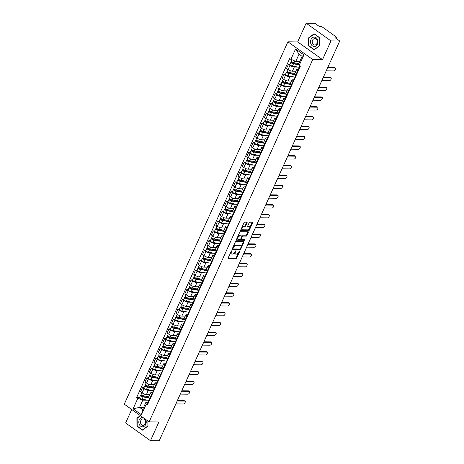 <?xml version="1.0" encoding="UTF-8"?>
<svg xmlns="http://www.w3.org/2000/svg" width="464" height="464" viewBox="0 0 464 464"><rect width="100%" height="100%" fill="white"/><g stroke="black" fill="none" stroke-linecap="round" stroke-linejoin="round"><path stroke-width="0.7" d="M231.646 250.815L228.195 257.793A0.708 0.377 125.5 0 0 228.213 258.373A0.708 0.377 125.5 0 0 228.346 258.413L236.106 258.494A0.708 0.377 125.5 0 0 236.814 257.885L239.772 251.331L239.668 250.902L239.169 251.326L238.786 252.178A2.268 1.206 125.5 0 1 236.518 254.133L235.869 254.127A2.268 1.206 125.5 0 1 235.445 253.999A2.268 1.206 125.5 0 1 235.381 252.138L235.654 250.856L234.778 252.132A2.268 1.206 125.5 0 1 232.505 254.092L231.861 254.086A2.268 1.206 125.5 0 1 231.437 253.959A2.268 1.206 125.5 0 1 231.374 252.097L231.646 250.815M247.057 222.784A0.708 0.377 125.5 0 0 247.034 222.198A0.708 0.377 125.5 0 0 246.9 222.163L244.725 222.14A0.708 0.377 125.5 0 0 244.018 222.749L240.735 230.022A0.708 0.377 125.5 0 0 240.752 230.602A0.708 0.377 125.5 0 0 240.886 230.643L248.646 230.724A0.708 0.377 125.5 0 0 249.354 230.115L252.636 222.842A0.708 0.377 125.5 0 0 252.619 222.262A0.708 0.377 125.5 0 0 252.486 222.221L249.858 222.192A0.708 0.377 125.5 0 0 249.145 222.801L247.741 225.916A0.708 0.377 125.5 0 0 247.759 226.496A0.708 0.377 125.5 0 0 247.892 226.536L249.197 226.548A1.891 1.009 125.5 0 1 249.551 226.658A1.891 1.009 125.5 0 1 249.458 228.503A1.891 1.009 125.5 0 1 247.706 229.848L242.602 229.796A1.891 1.009 125.5 0 1 242.243 229.686A1.891 1.009 125.5 0 1 242.341 227.841A1.891 1.009 125.5 0 1 244.087 226.496L244.94 226.507A0.708 0.377 125.5 0 0 245.647 225.893L247.057 222.784L246.558 222.424A0.708 0.377 125.5 0 0 246.639 222.157M312.73 59.537L322.526 59.636L330.977 40.919L339.718 41.012L159.204 440.8L150.464 440.707L158.914 421.996L149.124 421.892L312.73 59.537L287.895 41.812L124.282 404.173L149.124 421.892M236.072 241.309A0.708 0.377 125.5 0 0 235.358 241.918L232.075 249.197A0.708 0.377 125.5 0 0 232.099 249.777A0.708 0.377 125.5 0 0 232.226 249.818L239.987 249.899A0.708 0.377 125.5 0 0 240.7 249.284L243.983 242.011A0.708 0.377 125.5 0 0 243.96 241.431A0.708 0.377 125.5 0 0 243.832 241.39L236.072 241.309M236.402 239.61L239.691 232.336A0.708 0.377 125.5 0 1 240.398 231.722L248.159 231.803A0.708 0.377 125.5 0 1 248.292 231.843A0.708 0.377 125.5 0 1 248.31 232.423L246.906 235.538A0.708 0.377 125.5 0 1 246.193 236.153L243.049 236.118A0.708 0.377 125.5 0 0 242.341 236.727L241.408 238.792A0.708 0.377 125.5 0 0 241.425 239.378A0.708 0.377 125.5 0 0 241.558 239.412L244.835 239.447L244.447 240.311L236.559 240.23A0.708 0.377 125.5 0 1 236.425 240.19A0.708 0.377 125.5 0 1 236.402 239.61M330.977 40.919L306.141 23.2L314.876 23.293L319.273 26.431L320.636 26.442A1.444 0.423 24.3 0 1 322.509 27.161L336.568 37.19A1.444 0.423 24.3 0 1 337.003 37.775L336.557 38.761M131.73 409.48L125.628 422.988L150.464 440.707M306.141 23.2L297.691 41.917L287.895 41.812M339.718 41.012L335.321 37.874L336.678 37.891A1.444 0.423 24.3 0 0 337.003 37.775M152.122 394.516L151.641 394.174A3.318 0.98 -155.7 0 1 150.638 392.828L148.77 396.969A3.318 0.98 24.3 0 0 149.773 398.315L150.255 398.657M152.244 390.404L148.3 390.363A3.318 0.98 -155.7 0 1 143.991 388.71L142.123 392.857A3.318 0.98 24.3 0 0 146.427 394.51L149.866 394.545M142.123 392.857L140.609 391.778L142.477 387.631L144.008 387.649M150.638 392.828A3.318 0.98 -155.7 0 1 151.38 392.561L152.494 392.573M143.991 388.71L142.477 387.631M156.548 384.72L156.066 384.372A3.318 0.98 -155.7 0 1 155.063 383.032L153.19 387.173A3.318 0.98 24.3 0 0 154.193 388.519L154.674 388.861M148.434 377.853L146.902 377.835L145.029 381.982L146.543 383.061A3.318 0.98 24.3 0 0 150.852 384.714L154.286 384.749M155.063 383.032A3.318 0.98 -155.7 0 1 155.8 382.765L156.913 382.777M156.664 380.608L152.72 380.567A3.318 0.98 -155.7 0 1 148.416 378.914L146.902 377.835M160.973 374.918L160.492 374.576A3.318 0.98 -155.7 0 1 159.488 373.236L157.615 377.377A3.318 0.98 24.3 0 0 158.618 378.723L159.1 379.065M152.859 368.056L151.328 368.039L149.454 372.18L150.968 373.265A3.318 0.98 24.3 0 0 155.272 374.918L158.711 374.953M159.488 373.236A3.318 0.98 -155.7 0 1 160.225 372.969L161.339 372.981M161.089 370.811L157.145 370.771A3.318 0.98 -155.7 0 1 152.842 369.118L151.328 368.039M165.393 365.122L164.911 364.779A3.318 0.98 -155.7 0 1 163.908 363.434L162.04 367.581A3.318 0.98 24.3 0 0 163.044 368.926L163.525 369.269M157.279 358.254L155.747 358.243L153.88 362.384L155.394 363.469A3.318 0.98 24.3 0 0 159.697 365.116L163.137 365.156M163.908 363.434A3.318 0.98 -155.7 0 1 164.65 363.173L165.764 363.184M165.515 361.015L161.571 360.975A3.318 0.98 -155.7 0 1 157.261 359.322L155.747 358.243M169.818 355.325L169.337 354.983A3.318 0.98 -155.7 0 1 168.333 353.638L166.46 357.785A3.318 0.98 24.3 0 0 167.463 359.13L167.945 359.472M161.704 348.458L160.173 348.447L158.299 352.588L159.813 353.672A3.318 0.98 24.3 0 0 164.123 355.32L167.556 355.36M168.333 353.638A3.318 0.98 -155.7 0 1 169.07 353.377L170.184 353.388M169.934 351.219L165.99 351.178A3.318 0.98 -155.7 0 1 161.687 349.525L160.173 348.447M174.244 345.529L173.762 345.187A3.318 0.98 -155.7 0 1 172.759 343.841L170.885 347.988A3.318 0.98 24.3 0 0 171.889 349.334L172.37 349.676M166.129 338.662L164.598 338.65L162.725 342.792L164.239 343.876A3.318 0.98 24.3 0 0 168.542 345.523L171.982 345.558M172.759 343.841A3.318 0.98 -155.7 0 1 173.495 343.58L174.609 343.592M174.36 341.423L170.416 341.382A3.318 0.98 -155.7 0 1 166.112 339.729L164.598 338.65M178.663 335.733L178.182 335.391A3.318 0.98 -155.7 0 1 177.178 334.045L175.311 338.192A3.318 0.98 24.3 0 0 176.314 339.532L176.796 339.88M170.549 328.866L169.018 328.848L167.15 332.995L168.664 334.074A3.318 0.98 24.3 0 0 172.968 335.727L176.407 335.762M177.178 334.045A3.318 0.98 -155.7 0 1 177.921 333.778L179.034 333.79M178.785 331.627L174.841 331.586A3.318 0.98 -155.7 0 1 170.532 329.933L169.018 328.848M183.089 325.937L182.607 325.595A3.318 0.98 -155.7 0 1 181.604 324.249L179.73 328.396A3.318 0.98 24.3 0 0 180.734 329.736L181.215 330.078M174.974 319.07L173.443 319.052L171.57 323.199L173.084 324.278A3.318 0.98 24.3 0 0 177.393 325.931L180.827 325.966M181.604 324.249A3.318 0.98 -155.7 0 1 182.34 323.982L183.454 323.994M183.205 321.83L179.261 321.784A3.318 0.98 -155.7 0 1 174.957 320.137L173.443 319.052M187.514 316.141L187.033 315.798A3.318 0.98 -155.7 0 1 186.029 314.453L184.156 318.6A3.318 0.98 24.3 0 0 185.159 319.94L185.641 320.282M179.4 309.273L177.869 309.256L175.995 313.403L177.509 314.482A3.318 0.98 24.3 0 0 181.813 316.135L185.252 316.17M186.029 314.453A3.318 0.98 -155.7 0 1 186.766 314.186L187.879 314.198M187.63 312.028L183.686 311.988A3.318 0.98 -155.7 0 1 179.382 310.341L177.869 309.256M191.934 306.344L191.452 306.002A3.318 0.98 -155.7 0 1 190.449 304.657L188.581 308.798A3.318 0.98 24.3 0 0 189.585 310.143L190.066 310.486M183.819 299.477L182.288 299.46L180.421 303.607L181.934 304.686A3.318 0.98 24.3 0 0 186.238 306.339L189.677 306.373M190.449 304.657A3.318 0.98 -155.7 0 1 191.191 304.39L192.305 304.401M192.055 302.232L188.111 302.192A3.318 0.98 -155.7 0 1 183.802 300.539L182.288 299.46M196.359 296.548L195.878 296.2A3.318 0.98 -155.7 0 1 194.874 294.86L193.001 299.002A3.318 0.98 24.3 0 0 194.004 300.347L194.486 300.689M188.245 289.681L186.714 289.664L184.84 293.811L186.354 294.889A3.318 0.98 24.3 0 0 190.663 296.542L194.097 296.577M194.874 294.86A3.318 0.98 -155.7 0 1 195.611 294.594L196.724 294.605M196.475 292.436L192.531 292.395A3.318 0.98 -155.7 0 1 188.227 290.742L186.714 289.664M200.784 286.746L200.303 286.404A3.318 0.98 -155.7 0 1 199.3 285.064L197.426 289.205A3.318 0.98 24.3 0 0 198.43 290.551L198.911 290.893M192.67 279.885L191.139 279.867L189.266 284.009L190.779 285.093A3.318 0.98 24.3 0 0 195.083 286.746L198.522 286.781M199.3 285.064A3.318 0.98 -155.7 0 1 200.036 284.797L201.15 284.809M200.9 282.64L196.956 282.599A3.318 0.98 -155.7 0 1 192.653 280.946L191.139 279.867M205.204 276.95L204.723 276.608A3.318 0.98 -155.7 0 1 203.719 275.262L201.852 279.409A3.318 0.98 24.3 0 0 202.855 280.755L203.336 281.097M197.09 270.083L195.559 270.071L193.691 274.212L195.205 275.297A3.318 0.98 24.3 0 0 199.508 276.944L202.948 276.985M203.719 275.262A3.318 0.98 -155.7 0 1 204.462 275.001L205.575 275.013M205.326 272.844L201.382 272.803A3.318 0.98 -155.7 0 1 197.072 271.15L195.559 270.071M209.629 267.154L209.148 266.812A3.318 0.98 -155.7 0 1 208.145 265.466L206.271 269.613A3.318 0.98 24.3 0 0 207.275 270.959L207.756 271.301M201.515 260.287L199.984 260.275L198.111 264.416L199.624 265.501A3.318 0.98 24.3 0 0 203.934 267.148L207.367 267.189M208.145 265.466A3.318 0.98 -155.7 0 1 208.881 265.205L209.995 265.217M209.745 263.047L205.801 263.007A3.318 0.98 -155.7 0 1 201.498 261.354L199.984 260.275M214.055 257.358L213.573 257.015A3.318 0.98 -155.7 0 1 212.57 255.67L210.697 259.817A3.318 0.98 24.3 0 0 211.7 261.162L212.181 261.505M205.941 250.49L204.409 250.473L202.536 254.62L204.05 255.705A3.318 0.98 24.3 0 0 208.353 257.352L211.793 257.387M212.57 255.67A3.318 0.98 -155.7 0 1 213.307 255.409L214.42 255.42M214.171 253.251L210.227 253.211A3.318 0.98 -155.7 0 1 205.923 251.558L204.409 250.473M218.474 247.561L217.993 247.219A3.318 0.98 -155.7 0 1 216.99 245.874L215.122 250.021A3.318 0.98 24.3 0 0 216.125 251.36L216.607 251.708M210.36 240.694L208.829 240.677L206.961 244.824L208.475 245.903A3.318 0.98 24.3 0 0 212.779 247.556L216.218 247.59M216.99 245.874A3.318 0.98 -155.7 0 1 217.732 245.607L218.846 245.618M218.596 243.455L214.652 243.414A3.318 0.98 -155.7 0 1 210.343 241.761L208.829 240.677M222.9 237.765L222.418 237.423A3.318 0.98 -155.7 0 1 221.415 236.077L219.542 240.224A3.318 0.98 24.3 0 0 220.545 241.564L221.026 241.906M214.786 230.898L213.254 230.881L211.381 235.028L212.895 236.106A3.318 0.98 24.3 0 0 217.204 237.759L220.638 237.794M221.415 236.077A3.318 0.98 -155.7 0 1 222.152 235.811L223.265 235.822M223.016 233.653L219.072 233.612A3.318 0.98 -155.7 0 1 214.768 231.965L213.254 230.881M227.319 227.969L226.844 227.627A3.318 0.98 -155.7 0 1 225.84 226.281L223.967 230.428A3.318 0.98 24.3 0 0 224.97 231.768L225.452 232.11M219.211 221.102L217.68 221.084L215.806 225.231L217.32 226.31A3.318 0.98 24.3 0 0 221.624 227.963L225.063 227.998M225.84 226.281A3.318 0.98 -155.7 0 1 226.577 226.014L227.691 226.026M227.441 223.857L223.497 223.816A3.318 0.98 -155.7 0 1 219.194 222.169L217.68 221.084M231.745 218.173L231.263 217.831A3.318 0.98 -155.7 0 1 230.26 216.485L228.392 220.626A3.318 0.98 24.3 0 0 229.396 221.972L229.871 222.314M223.631 211.306L222.099 211.288L220.232 215.435L221.746 216.514A3.318 0.98 24.3 0 0 226.049 218.167L229.489 218.202M230.26 216.485A3.318 0.98 -155.7 0 1 231.002 216.218L232.116 216.23M231.867 214.061L227.923 214.02A3.318 0.98 -155.7 0 1 223.613 212.367L222.099 211.288M236.17 208.377L235.689 208.029A3.318 0.98 -155.7 0 1 234.685 206.689L232.812 210.83A3.318 0.98 24.3 0 0 233.815 212.176L234.297 212.518M228.056 201.509L226.525 201.492L224.651 205.639L226.165 206.718A3.318 0.98 24.3 0 0 230.475 208.371L233.908 208.406M234.685 206.689A3.318 0.98 -155.7 0 1 235.422 206.422L236.536 206.434M236.286 204.264L232.342 204.224A3.318 0.98 -155.7 0 1 228.039 202.571L226.525 201.492M240.59 198.575L240.114 198.232A3.318 0.98 -155.7 0 1 239.111 196.893L237.237 201.034A3.318 0.98 24.3 0 0 238.241 202.379L238.722 202.722M232.481 191.713L230.95 191.696L229.077 195.837L230.591 196.922A3.318 0.98 24.3 0 0 234.894 198.575L238.334 198.609M239.111 196.893A3.318 0.98 -155.7 0 1 239.847 196.626L240.961 196.637M240.712 194.468L236.768 194.428A3.318 0.98 -155.7 0 1 232.464 192.775L230.95 191.696M245.015 188.778L244.534 188.436A3.318 0.98 -155.7 0 1 243.53 187.091L241.663 191.238A3.318 0.98 24.3 0 0 242.666 192.583L243.142 192.925M236.901 181.911L235.37 181.9L233.502 186.041L235.016 187.125A3.318 0.98 24.3 0 0 239.32 188.773L242.759 188.813M243.53 187.091A3.318 0.98 -155.7 0 1 244.273 186.83L245.386 186.841M245.137 184.672L241.193 184.631A3.318 0.98 -155.7 0 1 236.884 182.978L235.37 181.9M249.441 178.982L248.959 178.64A3.318 0.98 -155.7 0 1 247.956 177.294L246.082 181.441A3.318 0.98 24.3 0 0 247.086 182.787L247.567 183.129M241.326 172.115L239.795 172.103L237.922 176.245L239.436 177.329A3.318 0.98 24.3 0 0 243.745 178.976L247.179 179.017M247.956 177.294A3.318 0.98 -155.7 0 1 248.692 177.033L249.806 177.045M249.557 174.876L245.613 174.835A3.318 0.98 -155.7 0 1 241.309 173.182L239.795 172.103M253.86 169.186L253.385 168.844A3.318 0.98 -155.7 0 1 252.381 167.498L250.508 171.645A3.318 0.98 24.3 0 0 251.511 172.991L251.993 173.333M245.752 162.319L244.221 162.301L242.347 166.448L243.861 167.527A3.318 0.98 24.3 0 0 248.165 169.18L251.604 169.215M252.381 167.498A3.318 0.98 -155.7 0 1 253.118 167.231L254.231 167.243M253.982 165.08L250.038 165.039A3.318 0.98 -155.7 0 1 245.734 163.386L244.221 162.301M258.286 159.39L257.804 159.048A3.318 0.98 -155.7 0 1 256.801 157.702L254.933 161.849A3.318 0.98 24.3 0 0 255.937 163.189L256.412 163.537M250.171 152.523L248.64 152.505L246.773 156.652L248.286 157.731A3.318 0.98 24.3 0 0 252.59 159.384L256.029 159.419M256.801 157.702A3.318 0.98 -155.7 0 1 257.543 157.435L258.657 157.447M258.407 155.283L254.463 155.243A3.318 0.98 -155.7 0 1 250.154 153.59L248.64 152.505M262.711 149.594L262.23 149.251A3.318 0.98 -155.7 0 1 261.226 147.906L259.353 152.053A3.318 0.98 24.3 0 0 260.356 153.393L260.838 153.735M254.597 142.726L253.066 142.709L251.192 146.856L252.706 147.935A3.318 0.98 24.3 0 0 257.015 149.588L260.449 149.623M261.226 147.906A3.318 0.98 -155.7 0 1 261.963 147.639L263.076 147.651M262.827 145.481L258.883 145.441A3.318 0.98 -155.7 0 1 254.579 143.794L253.066 142.709M267.131 139.797L266.655 139.455A3.318 0.98 -155.7 0 1 265.652 138.11L263.778 142.257A3.318 0.98 24.3 0 0 264.782 143.596L265.263 143.939M259.022 132.93L257.491 132.913L255.618 137.06L257.131 138.139A3.318 0.98 24.3 0 0 261.435 139.792L264.874 139.826M265.652 138.11A3.318 0.98 -155.7 0 1 266.388 137.843L267.502 137.854M267.252 135.685L263.308 135.645A3.318 0.98 -155.7 0 1 259.005 133.997L257.491 132.913M271.556 130.001L271.075 129.659A3.318 0.98 -155.7 0 1 270.071 128.313L268.204 132.455A3.318 0.98 24.3 0 0 269.207 133.8L269.683 134.142M263.442 123.134L261.911 123.117L260.043 127.264L261.557 128.342A3.318 0.98 24.3 0 0 265.86 129.995L269.3 130.03M270.071 128.313A3.318 0.98 -155.7 0 1 270.814 128.047L271.927 128.058M271.678 125.889L267.734 125.848A3.318 0.98 -155.7 0 1 263.424 124.195L261.911 123.117M275.981 120.205L275.5 119.857A3.318 0.98 -155.7 0 1 274.497 118.517L272.623 122.658A3.318 0.98 24.3 0 0 273.627 124.004L274.108 124.346M267.867 113.338L266.336 113.32L264.463 117.467L265.976 118.546A3.318 0.98 24.3 0 0 270.286 120.199L273.719 120.234M274.497 118.517A3.318 0.98 -155.7 0 1 275.233 118.25L276.347 118.262M276.097 116.093L272.153 116.052A3.318 0.98 -155.7 0 1 267.85 114.399L266.336 113.32M280.401 110.403L279.925 110.061A3.318 0.98 -155.7 0 1 278.922 108.721L277.049 112.862A3.318 0.98 24.3 0 0 278.052 114.208L278.533 114.55M272.293 103.542L270.761 103.524L268.888 107.665L270.402 108.75A3.318 0.98 24.3 0 0 274.705 110.403L278.145 110.438M278.922 108.721A3.318 0.98 -155.7 0 1 279.659 108.454L280.772 108.466M280.523 106.297L276.579 106.256A3.318 0.98 -155.7 0 1 272.275 104.603L270.761 103.524M284.826 100.607L284.345 100.265A3.318 0.98 -155.7 0 1 283.342 98.919L281.474 103.066A3.318 0.98 24.3 0 0 282.477 104.412L282.953 104.754M276.712 93.74L275.181 93.728L273.313 97.869L274.827 98.954A3.318 0.98 24.3 0 0 279.131 100.601L282.57 100.642M283.342 98.919A3.318 0.98 -155.7 0 1 284.084 98.658L285.198 98.67M284.948 96.5L281.004 96.46A3.318 0.98 -155.7 0 1 276.695 94.807L275.181 93.728M289.252 90.811L288.77 90.468A3.318 0.98 -155.7 0 1 287.767 89.123L285.894 93.27A3.318 0.98 24.3 0 0 286.897 94.615L287.378 94.958M281.138 83.943L279.606 83.932L277.733 88.073L279.247 89.158A3.318 0.98 24.3 0 0 283.556 90.805L286.99 90.845M287.767 89.123A3.318 0.98 -155.7 0 1 288.504 88.862L289.617 88.873M289.368 86.704L285.424 86.664A3.318 0.98 -155.7 0 1 281.12 85.011L279.606 83.932M293.671 81.014L293.196 80.672A3.318 0.98 -155.7 0 1 292.192 79.327L290.319 83.474A3.318 0.98 24.3 0 0 291.322 84.819L291.804 85.161M285.563 74.147L284.026 74.13L282.158 78.277L283.672 79.356A3.318 0.98 24.3 0 0 287.976 81.009L291.415 81.043M292.192 79.327A3.318 0.98 -155.7 0 1 292.929 79.06L294.043 79.071M293.793 76.908L289.849 76.867A3.318 0.98 -155.7 0 1 285.546 75.214L284.026 74.13M298.097 71.218L297.615 70.876A3.318 0.98 -155.7 0 1 296.612 69.53L294.744 73.677A3.318 0.98 24.3 0 0 295.748 75.017L296.223 75.365M289.983 64.351L288.451 64.334L286.578 68.481L288.098 69.559A3.318 0.98 24.3 0 0 292.401 71.212L295.841 71.247M296.612 69.53A3.318 0.98 -155.7 0 1 297.354 69.264L298.462 69.275M298.219 67.112L294.275 67.065A3.318 0.98 -155.7 0 1 289.965 65.418L288.451 64.334M147.819 400.2L142.819 400.148L139.56 407.375L142.639 409.567L145.899 402.346L148.068 402.369M143.614 407.415L139.56 407.375L133.098 408.796L137.86 398.245L142.819 400.148M145.899 402.346L146.206 404.202L141.445 414.752L133.098 408.796M290.812 59.502L295.574 48.952L303.92 54.909L299.152 65.459L298.851 63.603L302.11 56.382L299.031 54.184L295.771 61.405L289.64 58.667L136.694 397.416L137.86 398.245M146.206 404.202L147.372 405.037L300.324 66.288L299.152 65.459M140.331 415.622L136.909 418.163L136.938 426.201L142.471 430.151L147.975 426.062L147.958 421.063M322.526 59.636L297.691 41.917M314.134 33.762L308.63 37.845L308.659 45.878L314.192 49.828L319.696 45.745L319.667 37.712L314.134 33.762M295.771 61.405L299.825 61.445M139.589 397.445L136.694 397.416M141.445 414.752L142.639 409.567M302.11 56.382L303.92 54.909M299.031 54.184L295.574 48.952M137.327 418.168L136.909 418.163M137.379 426.201L136.938 426.201M309.047 37.851L308.63 37.845M309.099 45.884L308.659 45.878M230.689 252.271A2.268 1.206 125.5 0 0 230.939 253.599L231.437 253.959M234.703 252.288A2.268 1.206 125.5 0 0 234.946 253.646L235.445 253.999M228.114 258.065L235.608 258.141A0.708 0.377 125.5 0 0 236.321 257.532L238.496 252.7M240.99 247.179L243.484 241.657A0.708 0.377 125.5 0 0 243.565 241.384M232 249.464L239.494 249.539A0.708 0.377 125.5 0 0 240.201 248.93L240.242 248.837M232.986 248.524L233.09 248.959L239.905 249.029L240.804 247.706A2.268 1.206 125.5 0 0 240.741 245.85A2.268 1.206 125.5 0 0 240.317 245.717L235.66 245.671A2.268 1.206 125.5 0 0 233.392 247.631L232.986 248.524L232.528 248.194M232.429 248.408L232.945 248.849M240.741 245.85L240.242 245.491A2.268 1.206 125.5 0 0 239.818 245.363L240.317 245.717M233.183 246.749A2.268 1.206 125.5 0 1 235.161 245.317L239.818 245.363M241.814 236.431L241.843 236.373A0.708 0.377 125.5 0 1 242.55 235.764L245.7 235.793A0.708 0.377 125.5 0 0 246.407 235.184L247.811 232.07A0.708 0.377 125.5 0 0 247.892 231.803M240.828 238.728A0.708 0.377 125.5 0 0 240.932 239.018A0.708 0.377 125.5 0 0 241.065 239.059M236.327 239.876L243.948 239.958L244.476 239.447M239.784 236.083A1.891 1.009 125.5 0 0 238.038 237.429A1.891 1.009 125.5 0 0 237.939 239.273A1.891 1.009 125.5 0 0 238.293 239.383L240.091 239.401A0.708 0.377 125.5 0 0 240.804 238.786L241.738 236.721A0.708 0.377 125.5 0 0 241.715 236.141A0.708 0.377 125.5 0 0 241.582 236.101L239.285 235.729A1.891 1.009 125.5 0 0 237.58 237M237.255 237.73A1.891 1.009 125.5 0 0 237.44 238.919L237.939 239.273M241.297 235.898A0.708 0.377 125.5 0 0 241.216 235.787A0.708 0.377 125.5 0 0 241.089 235.747L241.582 236.101M239.285 235.729L241.089 235.747M241.964 227.302A1.891 1.009 125.5 0 1 243.594 226.142L244.447 226.154A0.708 0.377 125.5 0 0 245.154 225.539L246.558 222.424M241.529 228.259A1.891 1.009 125.5 0 0 241.75 229.332L242.243 229.686M249.551 226.658L249.058 226.304A1.891 1.009 125.5 0 0 248.698 226.194L249.197 226.548M247.66 226.183L248.698 226.194M249.771 227.731L252.143 222.488A0.708 0.377 125.5 0 0 252.219 222.215M240.654 230.295L248.147 230.37A0.708 0.377 125.5 0 0 248.855 229.761L249.342 228.694M148.851 396.79L143.573 395.862A1.804 0.534 -155.7 0 1 141.781 395.142A1.804 0.534 -155.7 0 1 141.021 394.267L141.769 392.608M148.979 397.607L142.616 396.488L141.392 395.722L141.81 395.16M149.292 400.461A4.327 1.276 -155.7 0 1 149.182 400.444L142.071 399.191A1.804 0.534 -155.7 0 1 140.279 398.472A1.804 0.534 -155.7 0 1 139.519 397.596L140.54 395.334A1.804 0.534 -155.7 0 1 140.94 395.189L141.178 394.661M149.42 398.042L143.092 396.929A1.804 0.534 -155.7 0 1 141.3 396.21A1.804 0.534 -155.7 0 1 140.54 395.334M141.468 395.914L140.94 395.189M149.263 400.855L148.793 400.995A1.804 0.534 24.3 0 0 148.637 401.111A1.804 0.534 24.3 0 0 148.909 401.627M148.637 401.111L147.616 403.373A1.804 0.534 24.3 0 0 147.888 403.889M177.37 400.571L184.092 400.641A1.659 0.882 -54.5 0 1 184.405 400.734L185.049 401.192A1.659 0.882 125.5 0 0 184.736 401.099L177.167 401.018M149.866 398.385L149.118 400.043A1.804 0.534 24.3 0 0 149.396 400.56M175.862 403.912L183.437 403.987A1.659 0.882 125.5 0 0 184.968 402.81A1.659 0.882 125.5 0 0 185.049 401.192M153.277 386.993L147.999 386.065A1.804 0.534 -155.7 0 1 146.206 385.346A1.804 0.534 -155.7 0 1 145.447 384.47L146.195 382.812M153.398 387.811L147.042 386.686L145.818 385.926L146.23 385.364M153.717 390.665A4.327 1.276 -155.7 0 1 153.607 390.647L146.496 389.395A1.804 0.534 -155.7 0 1 144.704 388.675A1.804 0.534 -155.7 0 1 143.944 387.8L144.965 385.538A1.804 0.534 -155.7 0 1 145.365 385.393L145.603 384.865M153.839 388.246L147.517 387.133A1.804 0.534 -155.7 0 1 145.725 386.413A1.804 0.534 -155.7 0 1 144.965 385.538M145.893 386.112L145.365 385.393M157.696 377.197L152.418 376.269A1.804 0.534 -155.7 0 1 150.626 375.55A1.804 0.534 -155.7 0 1 149.866 374.674L150.62 373.015M157.824 378.015L151.467 376.89L150.243 376.124L150.655 375.562M158.143 380.869A4.327 1.276 -155.7 0 1 158.033 380.851L150.916 379.598A1.804 0.534 -155.7 0 1 149.124 378.873A1.804 0.534 -155.7 0 1 148.364 378.003L149.385 375.741A1.804 0.534 -155.7 0 1 149.785 375.596L150.023 375.069M158.265 378.45L151.937 377.336A1.804 0.534 -155.7 0 1 150.145 376.617A1.804 0.534 -155.7 0 1 149.385 375.741M150.319 376.316L149.785 375.596M142.895 417.449A4.686 3.718 -89.4 0 0 142.512 417.426A4.686 3.718 -89.4 0 0 138.811 422.159A4.686 3.718 -89.4 0 0 142.547 426.805A4.686 3.718 -89.4 0 0 145.847 424.206A4.686 3.718 -89.4 0 0 145.534 419.328M143.063 425.331A3.207 2.546 -89.4 0 0 145.597 422.118A3.207 2.546 -89.4 0 0 143.08 418.911A3.207 2.546 -89.4 0 0 143.04 418.911A3.207 2.546 -89.4 0 0 140.505 422.124A3.207 2.546 -89.4 0 0 143.016 425.331A3.207 2.546 -89.4 0 0 143.063 425.331M147.871 421.005L147.894 425.94L142.558 429.902L137.199 426.074L137.164 418.29L140.551 415.779M314.267 46.481A4.686 3.718 -89.4 0 0 317.968 41.748A4.686 3.718 -89.4 0 0 314.232 37.108A4.686 3.718 -89.4 0 0 310.532 41.841A4.686 3.718 -89.4 0 0 314.267 46.481M314.783 45.008A3.207 2.546 -89.4 0 0 317.318 41.801A3.207 2.546 -89.4 0 0 314.801 38.593A3.207 2.546 -89.4 0 0 314.76 38.593A3.207 2.546 -89.4 0 0 312.226 41.806A3.207 2.546 -89.4 0 0 314.737 45.008A3.207 2.546 -89.4 0 0 314.783 45.008M308.885 37.967L314.221 34.011L319.58 37.839L319.615 45.623L314.279 49.578L308.92 45.756L308.885 37.967M153.683 391.059L153.213 391.198A1.804 0.534 24.3 0 0 153.062 391.314A1.804 0.534 24.3 0 0 153.335 391.831M153.062 391.314L152.041 393.576A1.804 0.534 24.3 0 0 152.314 394.093M181.795 390.769L188.517 390.845A1.659 0.882 -54.5 0 1 188.825 390.937L189.474 391.396A1.659 0.882 125.5 0 0 189.161 391.303L181.592 391.222M154.292 388.588L153.543 390.247A1.804 0.534 24.3 0 0 153.816 390.763M180.287 394.11L187.856 394.191A1.659 0.882 125.5 0 0 189.387 393.014A1.659 0.882 125.5 0 0 189.474 391.396M158.108 381.263L157.638 381.402A1.804 0.534 24.3 0 0 157.482 381.518A1.804 0.534 24.3 0 0 157.76 382.034M157.482 381.518L156.461 383.78A1.804 0.534 24.3 0 0 156.739 384.296M186.215 380.973L192.937 381.043A1.659 0.882 -54.5 0 1 193.25 381.141L193.894 381.599A1.659 0.882 125.5 0 0 193.587 381.507L186.012 381.425M158.717 378.792L157.963 380.451A1.804 0.534 24.3 0 0 158.241 380.967M184.707 384.314L192.282 384.395A1.659 0.882 125.5 0 0 193.813 383.218A1.659 0.882 125.5 0 0 193.894 381.599M162.122 367.401L156.844 366.473A1.804 0.534 -155.7 0 1 155.051 365.748A1.804 0.534 -155.7 0 1 154.292 364.878L155.04 363.219M162.249 368.213L155.887 367.094L154.663 366.328L155.08 365.765M162.562 371.072A4.327 1.276 -155.7 0 1 162.452 371.055L155.341 369.796A1.804 0.534 -155.7 0 1 153.549 369.077A1.804 0.534 -155.7 0 1 152.789 368.207L153.81 365.945A1.804 0.534 -155.7 0 1 154.21 365.8L154.448 365.272M162.69 368.654L156.362 367.54A1.804 0.534 -155.7 0 1 154.57 366.821A1.804 0.534 -155.7 0 1 153.81 365.945M154.738 366.519L154.21 365.8M166.547 357.605L161.269 356.671A1.804 0.534 -155.7 0 1 159.477 355.952A1.804 0.534 -155.7 0 1 158.717 355.082L159.465 353.417M166.669 358.417L160.312 357.297L159.088 356.532L159.5 355.969M166.988 361.276A4.327 1.276 -155.7 0 1 166.878 361.253L159.767 360A1.804 0.534 -155.7 0 1 157.975 359.281A1.804 0.534 -155.7 0 1 157.215 358.411L158.236 356.149A1.804 0.534 -155.7 0 1 158.636 356.004L158.874 355.476M167.11 358.858L160.788 357.744A1.804 0.534 -155.7 0 1 158.995 357.019A1.804 0.534 -155.7 0 1 158.236 356.149M159.164 356.723L158.636 356.004M170.967 347.809L165.689 346.875A1.804 0.534 -155.7 0 1 163.896 346.156A1.804 0.534 -155.7 0 1 163.137 345.286L163.891 343.621M171.094 348.621L164.737 347.501L163.514 346.736L163.925 346.173M171.413 351.474A4.327 1.276 -155.7 0 1 171.303 351.457L164.186 350.204A1.804 0.534 -155.7 0 1 162.394 349.485A1.804 0.534 -155.7 0 1 161.634 348.609L162.655 346.353A1.804 0.534 -155.7 0 1 163.055 346.208L163.293 345.68M171.535 349.061L165.207 347.942A1.804 0.534 -155.7 0 1 163.415 347.223A1.804 0.534 -155.7 0 1 162.655 346.353M163.589 346.927L163.055 346.208M162.533 371.461L162.064 371.606A1.804 0.534 24.3 0 0 161.907 371.722A1.804 0.534 24.3 0 0 162.18 372.238M161.907 371.722L160.886 373.984A1.804 0.534 24.3 0 0 161.159 374.5M190.64 371.177L197.362 371.246A1.659 0.882 -54.5 0 1 197.676 371.345L198.319 371.803A1.659 0.882 125.5 0 0 198.006 371.71L190.437 371.629M163.137 368.996L162.388 370.655A1.804 0.534 24.3 0 0 162.667 371.171M189.132 374.518L196.707 374.599A1.659 0.882 125.5 0 0 198.238 373.421A1.659 0.882 125.5 0 0 198.319 371.803M166.953 361.665L166.483 361.81A1.804 0.534 24.3 0 0 166.332 361.926A1.804 0.534 24.3 0 0 166.605 362.442M166.332 361.926L165.312 364.188A1.804 0.534 24.3 0 0 165.584 364.698M195.066 361.381L201.788 361.45A1.659 0.882 -54.5 0 1 202.095 361.543L202.745 362.007A1.659 0.882 125.5 0 0 202.432 361.914L194.863 361.833M167.562 359.2L166.814 360.859A1.804 0.534 24.3 0 0 167.086 361.375M193.558 364.721L201.127 364.803A1.659 0.882 125.5 0 0 202.658 363.625A1.659 0.882 125.5 0 0 202.745 362.007M171.378 351.869L170.909 352.014A1.804 0.534 24.3 0 0 170.752 352.13A1.804 0.534 24.3 0 0 171.03 352.646M170.752 352.13L169.731 354.392A1.804 0.534 24.3 0 0 170.01 354.902M199.485 351.584L206.207 351.654A1.659 0.882 -54.5 0 1 206.521 351.747L207.164 352.211A1.659 0.882 125.5 0 0 206.857 352.118L199.282 352.037M171.987 349.398L171.233 351.062A1.804 0.534 24.3 0 0 171.512 351.573M197.977 354.925L205.552 355.006A1.659 0.882 125.5 0 0 207.083 353.823A1.659 0.882 125.5 0 0 207.164 352.211M175.392 338.012L170.114 337.079A1.804 0.534 -155.7 0 1 168.322 336.359A1.804 0.534 -155.7 0 1 167.562 335.484L168.31 333.825M175.52 338.824L169.157 337.705L167.933 336.939L168.351 336.377M175.833 341.678A4.327 1.276 -155.7 0 1 175.723 341.661L168.612 340.408A1.804 0.534 -155.7 0 1 166.82 339.689A1.804 0.534 -155.7 0 1 166.06 338.813L167.081 336.557A1.804 0.534 -155.7 0 1 167.481 336.412L167.719 335.884M175.96 339.265L169.633 338.146A1.804 0.534 -155.7 0 1 167.84 337.427A1.804 0.534 -155.7 0 1 167.081 336.557M168.009 337.131L167.481 336.412M175.804 342.072L175.334 342.217A1.804 0.534 24.3 0 0 175.177 342.333A1.804 0.534 24.3 0 0 175.45 342.844M175.177 342.333L174.157 344.59A1.804 0.534 24.3 0 0 174.429 345.106M203.911 341.788L210.633 341.858A1.659 0.882 -54.5 0 1 210.946 341.951L211.59 342.415A1.659 0.882 125.5 0 0 211.277 342.316L203.708 342.241M176.407 339.602L175.659 341.266A1.804 0.534 24.3 0 0 175.937 341.777M202.403 345.129L209.977 345.204A1.659 0.882 125.5 0 0 211.509 344.027A1.659 0.882 125.5 0 0 211.59 342.415M179.817 328.21L174.539 327.282A1.804 0.534 -155.7 0 1 172.747 326.563A1.804 0.534 -155.7 0 1 171.987 325.687L172.736 324.029M179.939 329.028L173.582 327.909L172.359 327.143L172.77 326.581M180.258 331.882A4.327 1.276 -155.7 0 1 180.148 331.864L173.037 330.612A1.804 0.534 -155.7 0 1 171.245 329.892A1.804 0.534 -155.7 0 1 170.485 329.017L171.506 326.755A1.804 0.534 -155.7 0 1 171.906 326.615L172.144 326.088M180.38 329.463L174.058 328.35A1.804 0.534 -155.7 0 1 172.266 327.63A1.804 0.534 -155.7 0 1 171.506 326.755M172.434 327.335L171.906 326.615M180.223 332.276L179.754 332.415A1.804 0.534 24.3 0 0 179.603 332.531A1.804 0.534 24.3 0 0 179.875 333.048M179.603 332.531L178.582 334.793A1.804 0.534 24.3 0 0 178.855 335.31M208.336 331.992L215.058 332.062A1.659 0.882 -54.5 0 1 215.366 332.154L216.015 332.618A1.659 0.882 125.5 0 0 215.702 332.52L208.133 332.444M180.832 329.805L180.084 331.464A1.804 0.534 24.3 0 0 180.357 331.98M206.828 335.333L214.397 335.408A1.659 0.882 125.5 0 0 215.928 334.231A1.659 0.882 125.5 0 0 216.015 332.618M184.237 318.414L178.959 317.486A1.804 0.534 -155.7 0 1 177.167 316.767A1.804 0.534 -155.7 0 1 176.407 315.891L177.161 314.232M184.365 319.232L178.008 318.113L176.784 317.347L177.196 316.784M184.684 322.086A4.327 1.276 -155.7 0 1 184.573 322.068L177.457 320.815A1.804 0.534 -155.7 0 1 175.665 320.096A1.804 0.534 -155.7 0 1 174.905 319.22L175.926 316.958A1.804 0.534 -155.7 0 1 176.326 316.813L176.564 316.291M184.805 319.667L178.478 318.553A1.804 0.534 -155.7 0 1 176.685 317.834A1.804 0.534 -155.7 0 1 175.926 316.958M176.859 317.538L176.326 316.813M184.649 322.48L184.179 322.619A1.804 0.534 24.3 0 0 184.022 322.735A1.804 0.534 24.3 0 0 184.301 323.251M184.022 322.735L183.002 324.997A1.804 0.534 24.3 0 0 183.28 325.513M212.756 322.196L219.478 322.265A1.659 0.882 -54.5 0 1 219.791 322.358L220.435 322.816A1.659 0.882 125.5 0 0 220.127 322.724L212.553 322.648M185.258 320.009L184.504 321.668A1.804 0.534 24.3 0 0 184.782 322.184M211.248 325.537L218.822 325.612A1.659 0.882 125.5 0 0 220.354 324.435A1.659 0.882 125.5 0 0 220.435 322.816M188.662 308.618L183.384 307.69A1.804 0.534 -155.7 0 1 181.592 306.971A1.804 0.534 -155.7 0 1 180.832 306.095L181.581 304.436M188.79 309.436L182.427 308.316L181.204 307.551L181.621 306.988M189.103 312.289A4.327 1.276 -155.7 0 1 188.993 312.272L181.882 311.019A1.804 0.534 -155.7 0 1 180.09 310.3A1.804 0.534 -155.7 0 1 179.33 309.424L180.351 307.162A1.804 0.534 -155.7 0 1 180.751 307.017L180.989 306.489M189.231 309.871L182.903 308.757A1.804 0.534 -155.7 0 1 181.111 308.038A1.804 0.534 -155.7 0 1 180.351 307.162M181.279 307.736L180.751 307.017M189.074 312.684L188.604 312.823A1.804 0.534 24.3 0 0 188.448 312.939A1.804 0.534 24.3 0 0 188.72 313.455M188.448 312.939L187.427 315.201A1.804 0.534 24.3 0 0 187.7 315.717M217.181 312.4L223.903 312.469A1.659 0.882 -54.5 0 1 224.216 312.562L224.86 313.02A1.659 0.882 125.5 0 0 224.547 312.927L216.978 312.846M189.677 310.213L188.929 311.872A1.804 0.534 24.3 0 0 189.208 312.388M215.673 315.735L223.248 315.816A1.659 0.882 125.5 0 0 224.779 314.638A1.659 0.882 125.5 0 0 224.86 313.02M193.088 298.822L187.81 297.894A1.804 0.534 -155.7 0 1 186.018 297.175A1.804 0.534 -155.7 0 1 185.258 296.299L186.006 294.64M193.21 299.64L186.853 298.514L185.629 297.755L186.041 297.192M193.529 302.493A4.327 1.276 -155.7 0 1 193.418 302.476L186.308 301.223A1.804 0.534 -155.7 0 1 184.515 300.504A1.804 0.534 -155.7 0 1 183.756 299.628L184.776 297.366A1.804 0.534 -155.7 0 1 185.177 297.221L185.414 296.693M193.65 300.075L187.328 298.961A1.804 0.534 -155.7 0 1 185.536 298.242A1.804 0.534 -155.7 0 1 184.776 297.366M185.704 297.94L185.177 297.221M193.494 302.888L193.024 303.027A1.804 0.534 24.3 0 0 192.873 303.143A1.804 0.534 24.3 0 0 193.146 303.659M192.873 303.143L191.852 305.405A1.804 0.534 24.3 0 0 192.125 305.921M221.606 302.598L228.329 302.667A1.659 0.882 -54.5 0 1 228.636 302.766L229.286 303.224A1.659 0.882 125.5 0 0 228.972 303.131L221.403 303.05M194.103 300.417L193.355 302.076A1.804 0.534 24.3 0 0 193.627 302.592M220.098 305.938L227.667 306.02A1.659 0.882 125.5 0 0 229.199 304.842A1.659 0.882 125.5 0 0 229.286 303.224M197.507 289.026L192.229 288.098A1.804 0.534 -155.7 0 1 190.437 287.378A1.804 0.534 -155.7 0 1 189.677 286.503L190.431 284.844M197.635 289.843L191.278 288.718L190.054 287.953L190.466 287.39M197.954 292.697A4.327 1.276 -155.7 0 1 197.844 292.68L190.727 291.427A1.804 0.534 -155.7 0 1 188.935 290.702A1.804 0.534 -155.7 0 1 188.175 289.832L189.196 287.57A1.804 0.534 -155.7 0 1 189.596 287.425L189.834 286.897M198.076 290.278L191.748 289.165A1.804 0.534 -155.7 0 1 189.956 288.446A1.804 0.534 -155.7 0 1 189.196 287.57M190.13 288.144L189.596 287.425M197.919 293.091L197.449 293.231A1.804 0.534 24.3 0 0 197.293 293.347A1.804 0.534 24.3 0 0 197.571 293.863M197.293 293.347L196.272 295.609A1.804 0.534 24.3 0 0 196.55 296.125M226.026 292.801L232.748 292.871A1.659 0.882 -54.5 0 1 233.061 292.97L233.705 293.428A1.659 0.882 125.5 0 0 233.398 293.335L225.823 293.254M198.528 290.621L197.774 292.279A1.804 0.534 24.3 0 0 198.053 292.796M224.518 296.142L232.093 296.223A1.659 0.882 125.5 0 0 233.624 295.046A1.659 0.882 125.5 0 0 233.705 293.428M201.933 279.229L196.655 278.301A1.804 0.534 -155.7 0 1 194.863 277.576A1.804 0.534 -155.7 0 1 194.103 276.706L194.851 275.048M202.06 280.041L195.698 278.922L194.474 278.156L194.892 277.594M202.374 282.901A4.327 1.276 -155.7 0 1 202.263 282.883L195.153 281.625A1.804 0.534 -155.7 0 1 193.36 280.906A1.804 0.534 -155.7 0 1 192.601 280.036L193.621 277.774A1.804 0.534 -155.7 0 1 194.022 277.629L194.259 277.101M202.501 280.482L196.173 279.369A1.804 0.534 -155.7 0 1 194.381 278.649A1.804 0.534 -155.7 0 1 193.621 277.774M194.549 278.348L194.022 277.629M202.345 283.289L201.875 283.434A1.804 0.534 24.3 0 0 201.718 283.55A1.804 0.534 24.3 0 0 201.991 284.067M201.718 283.55L200.697 285.812A1.804 0.534 24.3 0 0 200.97 286.329M230.451 283.005L237.174 283.075A1.659 0.882 -54.5 0 1 237.487 283.173L238.131 283.632A1.659 0.882 125.5 0 0 237.817 283.539L230.248 283.458M202.948 280.824L202.2 282.483A1.804 0.534 24.3 0 0 202.478 282.999M228.943 286.346L236.518 286.427A1.659 0.882 125.5 0 0 238.044 285.25A1.659 0.882 125.5 0 0 238.131 283.632M206.358 269.433L201.08 268.499A1.804 0.534 -155.7 0 1 199.288 267.78A1.804 0.534 -155.7 0 1 198.528 266.91L199.276 265.246M206.48 270.245L200.123 269.126L198.899 268.36L199.311 267.798M206.799 273.105A4.327 1.276 -155.7 0 1 206.689 273.081L199.578 271.829A1.804 0.534 -155.7 0 1 197.786 271.109A1.804 0.534 -155.7 0 1 197.026 270.239L198.047 267.977A1.804 0.534 -155.7 0 1 198.447 267.832L198.685 267.305M206.921 270.686L200.599 269.572A1.804 0.534 -155.7 0 1 198.807 268.847A1.804 0.534 -155.7 0 1 198.047 267.977M198.975 268.552L198.447 267.832M206.764 273.493L206.294 273.638A1.804 0.534 24.3 0 0 206.138 273.754A1.804 0.534 24.3 0 0 206.416 274.27M206.138 273.754L205.117 276.016A1.804 0.534 24.3 0 0 205.395 276.527M234.877 273.209L241.599 273.279A1.659 0.882 -54.5 0 1 241.906 273.371L242.556 273.835A1.659 0.882 125.5 0 0 242.243 273.743L234.674 273.661M207.373 271.022L206.625 272.687A1.804 0.534 24.3 0 0 206.898 273.203M233.369 276.55L240.938 276.631A1.659 0.882 125.5 0 0 242.469 275.454A1.659 0.882 125.5 0 0 242.556 273.835M210.778 259.637L205.5 258.703A1.804 0.534 -155.7 0 1 203.708 257.984A1.804 0.534 -155.7 0 1 202.948 257.114L203.702 255.449M210.905 260.449L204.549 259.33L203.319 258.564L203.737 258.001M211.224 263.303A4.327 1.276 -155.7 0 1 211.114 263.285L203.998 262.032A1.804 0.534 -155.7 0 1 202.205 261.313A1.804 0.534 -155.7 0 1 201.446 260.437L202.466 258.181A1.804 0.534 -155.7 0 1 202.867 258.036L203.104 257.508M211.346 260.89L205.018 259.77A1.804 0.534 -155.7 0 1 203.226 259.051A1.804 0.534 -155.7 0 1 202.466 258.181M203.4 258.755L202.867 258.036M211.19 263.697L210.72 263.842A1.804 0.534 24.3 0 0 210.563 263.958A1.804 0.534 24.3 0 0 210.842 264.474M210.563 263.958L209.542 266.22A1.804 0.534 24.3 0 0 209.821 266.73M239.296 263.413L246.019 263.482A1.659 0.882 -54.5 0 1 246.332 263.575L246.976 264.039A1.659 0.882 125.5 0 0 246.668 263.941L239.093 263.865M211.799 261.226L211.045 262.891A1.804 0.534 24.3 0 0 211.323 263.401M237.788 266.754L245.363 266.835A1.659 0.882 125.5 0 0 246.894 265.652A1.659 0.882 125.5 0 0 246.976 264.039M215.203 249.841L209.925 248.907A1.804 0.534 -155.7 0 1 208.133 248.188A1.804 0.534 -155.7 0 1 207.373 247.312L208.121 245.653M215.331 250.653L208.968 249.533L207.744 248.768L208.162 248.205M215.644 253.506A4.327 1.276 -155.7 0 1 215.534 253.489L208.423 252.236A1.804 0.534 -155.7 0 1 206.631 251.517A1.804 0.534 -155.7 0 1 205.871 250.641L206.892 248.385A1.804 0.534 -155.7 0 1 207.292 248.24L207.53 247.712M215.772 251.088L209.444 249.974A1.804 0.534 -155.7 0 1 207.652 249.255A1.804 0.534 -155.7 0 1 206.892 248.385M207.82 248.959L207.292 248.24M215.615 253.901L215.145 254.046A1.804 0.534 24.3 0 0 214.989 254.162A1.804 0.534 24.3 0 0 215.261 254.672M214.989 254.162L213.968 256.418A1.804 0.534 24.3 0 0 214.24 256.934M243.722 253.617L250.444 253.686A1.659 0.882 -54.5 0 1 250.757 253.779L251.401 254.243A1.659 0.882 125.5 0 0 251.088 254.144L243.519 254.069M216.218 251.43L215.47 253.095A1.804 0.534 24.3 0 0 215.748 253.605M242.214 256.957L249.789 257.033A1.659 0.882 125.5 0 0 251.314 255.855A1.659 0.882 125.5 0 0 251.401 254.243M219.623 240.039L214.351 239.111A1.804 0.534 -155.7 0 1 212.558 238.392A1.804 0.534 -155.7 0 1 211.799 237.516L212.547 235.857M219.75 240.857L213.394 239.737L212.17 238.972L212.582 238.409M220.069 243.71A4.327 1.276 -155.7 0 1 219.959 243.693L212.848 242.44A1.804 0.534 -155.7 0 1 211.056 241.721A1.804 0.534 -155.7 0 1 210.296 240.845L211.317 238.583A1.804 0.534 -155.7 0 1 211.717 238.444L211.955 237.916M220.191 241.292L213.869 240.178A1.804 0.534 -155.7 0 1 212.077 239.459A1.804 0.534 -155.7 0 1 211.317 238.583M212.245 239.163L211.717 238.444M220.035 244.105L219.565 244.244A1.804 0.534 24.3 0 0 219.408 244.36A1.804 0.534 24.3 0 0 219.687 244.876M219.408 244.36L218.387 246.622A1.804 0.534 24.3 0 0 218.666 247.138M248.147 243.82L254.869 243.89A1.659 0.882 -54.5 0 1 255.177 243.983L255.826 244.447A1.659 0.882 125.5 0 0 255.513 244.348L247.938 244.273M220.644 241.634L219.895 243.293A1.804 0.534 24.3 0 0 220.168 243.809M246.639 247.161L254.208 247.237A1.659 0.882 125.5 0 0 255.739 246.059A1.659 0.882 125.5 0 0 255.826 244.447M224.048 230.243L218.77 229.315A1.804 0.534 -155.7 0 1 216.978 228.595A1.804 0.534 -155.7 0 1 216.218 227.72L216.972 226.061M224.176 231.06L217.819 229.941L216.589 229.175L217.007 228.613M224.495 233.914A4.327 1.276 -155.7 0 1 224.385 233.897L217.268 232.644A1.804 0.534 -155.7 0 1 215.476 231.925A1.804 0.534 -155.7 0 1 214.716 231.049L215.737 228.787A1.804 0.534 -155.7 0 1 216.137 228.642L216.375 228.12M224.617 231.495L218.289 230.382A1.804 0.534 -155.7 0 1 216.497 229.663A1.804 0.534 -155.7 0 1 215.737 228.787M216.665 229.367L216.137 228.642M224.46 234.308L223.99 234.448A1.804 0.534 24.3 0 0 223.834 234.564A1.804 0.534 24.3 0 0 224.112 235.08M223.834 234.564L222.813 236.826A1.804 0.534 24.3 0 0 223.091 237.342M252.567 234.024L259.289 234.094A1.659 0.882 -54.5 0 1 259.602 234.187L260.246 234.645A1.659 0.882 125.5 0 0 259.939 234.552L252.364 234.477M225.069 231.838L224.315 233.496A1.804 0.534 24.3 0 0 224.593 234.013M251.059 237.365L258.634 237.44A1.659 0.882 125.5 0 0 260.165 236.263A1.659 0.882 125.5 0 0 260.246 234.645M228.474 220.446L223.196 219.518A1.804 0.534 -155.7 0 1 221.403 218.799A1.804 0.534 -155.7 0 1 220.644 217.923L221.392 216.265M228.601 221.264L222.239 220.145L221.015 219.379L221.432 218.817M228.914 224.118A4.327 1.276 -155.7 0 1 228.804 224.1L221.693 222.848A1.804 0.534 -155.7 0 1 219.901 222.128A1.804 0.534 -155.7 0 1 219.141 221.253L220.162 218.991A1.804 0.534 -155.7 0 1 220.562 218.846L220.8 218.318M229.042 221.699L222.714 220.586A1.804 0.534 -155.7 0 1 220.922 219.866A1.804 0.534 -155.7 0 1 220.162 218.991M221.09 219.565L220.562 218.846M228.885 224.512L228.416 224.651A1.804 0.534 24.3 0 0 228.259 224.767A1.804 0.534 24.3 0 0 228.532 225.284M228.259 224.767L227.238 227.029A1.804 0.534 24.3 0 0 227.511 227.546M256.992 224.228L263.714 224.298A1.659 0.882 -54.5 0 1 264.028 224.39L264.671 224.849A1.659 0.882 125.5 0 0 264.358 224.756L256.789 224.675M229.489 222.041L228.74 223.7A1.804 0.534 24.3 0 0 229.019 224.216M255.484 227.563L263.059 227.644A1.659 0.882 125.5 0 0 264.584 226.467A1.659 0.882 125.5 0 0 264.671 224.849M232.893 210.65L227.621 209.722A1.804 0.534 -155.7 0 1 225.829 209.003A1.804 0.534 -155.7 0 1 225.069 208.127L225.817 206.468M233.021 211.468L226.664 210.343L225.44 209.583L225.852 209.02M233.34 214.322A4.327 1.276 -155.7 0 1 233.23 214.304L226.119 213.051A1.804 0.534 -155.7 0 1 224.327 212.332A1.804 0.534 -155.7 0 1 223.561 211.456L224.582 209.194A1.804 0.534 -155.7 0 1 224.988 209.049L225.226 208.522M233.462 211.903L227.14 210.789A1.804 0.534 -155.7 0 1 225.347 210.07A1.804 0.534 -155.7 0 1 224.582 209.194M225.516 209.769L224.988 209.049M233.305 214.716L232.835 214.855A1.804 0.534 24.3 0 0 232.679 214.971A1.804 0.534 24.3 0 0 232.957 215.487M232.679 214.971L231.658 217.233A1.804 0.534 24.3 0 0 231.936 217.749M261.418 214.426L268.14 214.496A1.659 0.882 -54.5 0 1 268.447 214.594L269.097 215.052A1.659 0.882 125.5 0 0 268.784 214.96L261.209 214.878M233.914 212.245L233.166 213.904A1.804 0.534 24.3 0 0 233.438 214.42M259.91 217.767L267.479 217.848A1.659 0.882 125.5 0 0 269.01 216.671A1.659 0.882 125.5 0 0 269.097 215.052M237.319 200.854L232.041 199.926A1.804 0.534 -155.7 0 1 230.248 199.207A1.804 0.534 -155.7 0 1 229.489 198.331L230.243 196.672M237.446 201.672L231.089 200.547L229.86 199.781L230.277 199.218M237.765 204.525A4.327 1.276 -155.7 0 1 237.655 204.508L230.538 203.255A1.804 0.534 -155.7 0 1 228.746 202.53A1.804 0.534 -155.7 0 1 227.986 201.66L229.007 199.398A1.804 0.534 -155.7 0 1 229.407 199.253L229.645 198.725M237.887 202.107L231.559 200.993A1.804 0.534 -155.7 0 1 229.767 200.274A1.804 0.534 -155.7 0 1 229.007 199.398M229.935 199.972L229.407 199.253M237.73 204.92L237.261 205.059A1.804 0.534 24.3 0 0 237.104 205.175A1.804 0.534 24.3 0 0 237.382 205.691M237.104 205.175L236.083 207.437A1.804 0.534 24.3 0 0 236.362 207.953M265.837 204.63L272.559 204.699A1.659 0.882 -54.5 0 1 272.873 204.798L273.516 205.256A1.659 0.882 125.5 0 0 273.209 205.163L265.634 205.082M238.339 202.449L237.585 204.108A1.804 0.534 24.3 0 0 237.864 204.624M264.329 207.971L271.904 208.052A1.659 0.882 125.5 0 0 273.435 206.874A1.659 0.882 125.5 0 0 273.516 205.256M241.744 191.058L236.466 190.13A1.804 0.534 -155.7 0 1 234.674 189.405A1.804 0.534 -155.7 0 1 233.914 188.535L234.662 186.876M241.872 191.87L235.509 190.75L234.285 189.985L234.703 189.422M242.185 194.729A4.327 1.276 -155.7 0 1 242.075 194.712L234.964 193.453A1.804 0.534 -155.7 0 1 233.172 192.734A1.804 0.534 -155.7 0 1 232.412 191.864L233.433 189.602A1.804 0.534 -155.7 0 1 233.833 189.457L234.071 188.929M242.312 192.311L235.985 191.197A1.804 0.534 -155.7 0 1 234.192 190.478A1.804 0.534 -155.7 0 1 233.433 189.602M234.361 190.176L233.833 189.457M242.156 195.118L241.686 195.263A1.804 0.534 24.3 0 0 241.529 195.379A1.804 0.534 24.3 0 0 241.802 195.895M241.529 195.379L240.509 197.641A1.804 0.534 24.3 0 0 240.781 198.157M270.263 194.834L276.985 194.903A1.659 0.882 -54.5 0 1 277.298 195.002L277.942 195.46A1.659 0.882 125.5 0 0 277.629 195.367L270.06 195.286M242.759 192.653L242.011 194.312A1.804 0.534 24.3 0 0 242.283 194.828M268.755 198.174L276.329 198.256A1.659 0.882 125.5 0 0 277.855 197.078A1.659 0.882 125.5 0 0 277.942 195.46M246.164 181.262L240.891 180.328A1.804 0.534 -155.7 0 1 239.099 179.609A1.804 0.534 -155.7 0 1 238.339 178.739L239.088 177.074M246.291 182.074L239.934 180.954L238.711 180.189L239.122 179.626M246.61 184.933A4.327 1.276 -155.7 0 1 246.5 184.91L239.389 183.657A1.804 0.534 -155.7 0 1 237.597 182.938A1.804 0.534 -155.7 0 1 236.831 182.068L237.852 179.806A1.804 0.534 -155.7 0 1 238.258 179.661L238.496 179.133M246.732 182.514L240.41 181.395A1.804 0.534 -155.7 0 1 238.618 180.676A1.804 0.534 -155.7 0 1 237.852 179.806M238.786 180.38L238.258 179.661M246.575 185.322L246.106 185.467A1.804 0.534 24.3 0 0 245.949 185.583A1.804 0.534 24.3 0 0 246.227 186.099M245.949 185.583L244.928 187.845A1.804 0.534 24.3 0 0 245.207 188.355M274.688 185.037L281.41 185.107A1.659 0.882 -54.5 0 1 281.718 185.2L282.367 185.664A1.659 0.882 125.5 0 0 282.054 185.571L274.479 185.49M247.184 182.851L246.436 184.515A1.804 0.534 24.3 0 0 246.709 185.032M273.18 188.378L280.749 188.459A1.659 0.882 125.5 0 0 282.28 187.282A1.659 0.882 125.5 0 0 282.367 185.664M250.589 171.465L245.311 170.532A1.804 0.534 -155.7 0 1 243.519 169.812A1.804 0.534 -155.7 0 1 242.759 168.942L243.513 167.278M250.717 172.277L244.36 171.158L243.13 170.392L243.548 169.83M251.036 175.131A4.327 1.276 -155.7 0 1 250.925 175.114L243.809 173.861A1.804 0.534 -155.7 0 1 242.017 173.142A1.804 0.534 -155.7 0 1 241.257 172.266L242.278 170.01A1.804 0.534 -155.7 0 1 242.678 169.865L242.916 169.337M251.157 172.718L244.83 171.599A1.804 0.534 -155.7 0 1 243.037 170.88A1.804 0.534 -155.7 0 1 242.278 170.01M243.206 170.584L242.678 169.865M251.001 175.525L250.531 175.67A1.804 0.534 24.3 0 0 250.374 175.786A1.804 0.534 24.3 0 0 250.653 176.303M250.374 175.786L249.354 178.043A1.804 0.534 24.3 0 0 249.632 178.559M279.108 175.241L285.83 175.311A1.659 0.882 -54.5 0 1 286.143 175.404L286.787 175.868A1.659 0.882 125.5 0 0 286.479 175.769L278.905 175.694M251.604 173.055L250.856 174.719A1.804 0.534 24.3 0 0 251.134 175.23M277.6 178.582L285.174 178.663A1.659 0.882 125.5 0 0 286.706 177.48A1.659 0.882 125.5 0 0 286.787 175.868M255.014 161.669L249.736 160.735A1.804 0.534 -155.7 0 1 247.944 160.016A1.804 0.534 -155.7 0 1 247.184 159.14L247.933 157.482M255.142 162.481L248.779 161.362L247.556 160.596L247.973 160.034M255.455 165.335A4.327 1.276 -155.7 0 1 255.345 165.317L248.234 164.065A1.804 0.534 -155.7 0 1 246.442 163.345A1.804 0.534 -155.7 0 1 245.682 162.47L246.703 160.208A1.804 0.534 -155.7 0 1 247.103 160.068L247.341 159.541M255.583 162.916L249.255 161.803A1.804 0.534 -155.7 0 1 247.463 161.083A1.804 0.534 -155.7 0 1 246.703 160.208M247.631 160.788L247.103 160.068M255.426 165.729L254.956 165.874A1.804 0.534 24.3 0 0 254.8 165.99A1.804 0.534 24.3 0 0 255.072 166.501M254.8 165.99L253.779 168.246A1.804 0.534 24.3 0 0 254.052 168.763M283.533 165.445L290.255 165.515A1.659 0.882 -54.5 0 1 290.568 165.607L291.212 166.071A1.659 0.882 125.5 0 0 290.899 165.973L283.33 165.897M256.029 163.258L255.281 164.923A1.804 0.534 24.3 0 0 255.554 165.433M282.025 168.786L289.6 168.861A1.659 0.882 125.5 0 0 291.125 167.684A1.659 0.882 125.5 0 0 291.212 166.071M259.434 151.867L254.162 150.939A1.804 0.534 -155.7 0 1 252.37 150.22A1.804 0.534 -155.7 0 1 251.61 149.344L252.358 147.685M259.562 152.685L253.205 151.566L251.981 150.8L252.393 150.237M259.881 155.539A4.327 1.276 -155.7 0 1 259.77 155.521L252.66 154.268A1.804 0.534 -155.7 0 1 250.867 153.549A1.804 0.534 -155.7 0 1 250.102 152.673L251.123 150.411A1.804 0.534 -155.7 0 1 251.529 150.272L251.766 149.744M260.002 153.12L253.68 152.006A1.804 0.534 -155.7 0 1 251.888 151.287A1.804 0.534 -155.7 0 1 251.123 150.411M252.056 150.991L251.529 150.272M259.846 155.933L259.376 156.072A1.804 0.534 24.3 0 0 259.219 156.188A1.804 0.534 24.3 0 0 259.498 156.704M259.219 156.188L258.199 158.45A1.804 0.534 24.3 0 0 258.477 158.966M287.958 155.649L294.681 155.718A1.659 0.882 -54.5 0 1 294.988 155.811L295.638 156.275A1.659 0.882 125.5 0 0 295.324 156.177L287.75 156.101M260.455 153.462L259.707 155.121A1.804 0.534 24.3 0 0 259.979 155.637M286.45 158.99L294.019 159.065A1.659 0.882 125.5 0 0 295.551 157.888A1.659 0.882 125.5 0 0 295.638 156.275M263.859 142.071L258.581 141.143A1.804 0.534 -155.7 0 1 256.789 140.424A1.804 0.534 -155.7 0 1 256.029 139.548L256.778 137.889M263.987 142.889L257.63 141.769L256.401 141.004L256.818 140.441M264.306 145.742A4.327 1.276 -155.7 0 1 264.196 145.725L257.079 144.472A1.804 0.534 -155.7 0 1 255.287 143.753A1.804 0.534 -155.7 0 1 254.527 142.877L255.548 140.615A1.804 0.534 -155.7 0 1 255.948 140.47L256.186 139.948M264.428 143.324L258.1 142.21A1.804 0.534 -155.7 0 1 256.308 141.491A1.804 0.534 -155.7 0 1 255.548 140.615M256.476 141.195L255.948 140.47M264.271 146.137L263.801 146.276A1.804 0.534 24.3 0 0 263.645 146.392A1.804 0.534 24.3 0 0 263.923 146.908M263.645 146.392L262.624 148.654A1.804 0.534 24.3 0 0 262.902 149.17M292.378 145.853L299.1 145.922A1.659 0.882 -54.5 0 1 299.413 146.015L300.057 146.473A1.659 0.882 125.5 0 0 299.75 146.38L292.175 146.305M264.874 143.666L264.126 145.325A1.804 0.534 24.3 0 0 264.405 145.841M290.87 149.193L298.445 149.269A1.659 0.882 125.5 0 0 299.976 148.091A1.659 0.882 125.5 0 0 300.057 146.473M268.285 132.275L263.007 131.347A1.804 0.534 -155.7 0 1 261.215 130.628A1.804 0.534 -155.7 0 1 260.455 129.752L261.203 128.093M268.412 133.093L262.05 131.973L260.826 131.208L261.244 130.645M268.726 135.946A4.327 1.276 -155.7 0 1 268.615 135.929L261.505 134.676A1.804 0.534 -155.7 0 1 259.712 133.957A1.804 0.534 -155.7 0 1 258.953 133.081L259.973 130.819A1.804 0.534 -155.7 0 1 260.374 130.674L260.611 130.146M268.853 133.528L262.525 132.414A1.804 0.534 -155.7 0 1 260.733 131.695A1.804 0.534 -155.7 0 1 259.973 130.819M260.901 131.393L260.374 130.674M268.697 136.341L268.227 136.48A1.804 0.534 24.3 0 0 268.07 136.596A1.804 0.534 24.3 0 0 268.343 137.112M268.07 136.596L267.049 138.858A1.804 0.534 24.3 0 0 267.322 139.374M296.803 136.051L303.526 136.126A1.659 0.882 -54.5 0 1 303.839 136.219L304.483 136.677A1.659 0.882 125.5 0 0 304.169 136.584L296.6 136.503M269.3 133.87L268.552 135.529A1.804 0.534 24.3 0 0 268.824 136.045M295.295 139.391L302.87 139.473A1.659 0.882 125.5 0 0 304.396 138.295A1.659 0.882 125.5 0 0 304.483 136.677M272.704 122.479L267.432 121.551A1.804 0.534 -155.7 0 1 265.64 120.831A1.804 0.534 -155.7 0 1 264.88 119.956L265.628 118.297M272.832 123.296L266.475 122.171L265.251 121.411L265.663 120.849M273.151 126.15A4.327 1.276 -155.7 0 1 273.041 126.133L265.93 124.88A1.804 0.534 -155.7 0 1 264.138 124.161A1.804 0.534 -155.7 0 1 263.372 123.285L264.393 121.023A1.804 0.534 -155.7 0 1 264.799 120.878L265.037 120.35M273.273 123.731L266.951 122.618A1.804 0.534 -155.7 0 1 265.159 121.899A1.804 0.534 -155.7 0 1 264.393 121.023M265.327 121.597L264.799 120.878M273.116 126.544L272.646 126.684A1.804 0.534 24.3 0 0 272.49 126.8A1.804 0.534 24.3 0 0 272.768 127.316M272.49 126.8L271.469 129.062A1.804 0.534 24.3 0 0 271.747 129.578M301.229 126.254L307.951 126.324A1.659 0.882 -54.5 0 1 308.258 126.423L308.908 126.881A1.659 0.882 125.5 0 0 308.595 126.788L301.02 126.707M273.725 124.074L272.977 125.732A1.804 0.534 24.3 0 0 273.25 126.249M299.721 129.595L307.29 129.676A1.659 0.882 125.5 0 0 308.821 128.499A1.659 0.882 125.5 0 0 308.908 126.881M277.13 112.682L271.852 111.754A1.804 0.534 -155.7 0 1 270.06 111.035A1.804 0.534 -155.7 0 1 269.3 110.159L270.048 108.501M277.257 113.5L270.901 112.375L269.671 111.609L270.089 111.047M277.576 116.354A4.327 1.276 -155.7 0 1 277.466 116.336L270.35 115.084A1.804 0.534 -155.7 0 1 268.557 114.359A1.804 0.534 -155.7 0 1 267.798 113.489L268.818 111.227A1.804 0.534 -155.7 0 1 269.219 111.082L269.456 110.554M277.698 113.935L271.37 112.822A1.804 0.534 -155.7 0 1 269.578 112.102A1.804 0.534 -155.7 0 1 268.818 111.227M269.746 111.801L269.219 111.082M277.542 116.742L277.072 116.887A1.804 0.534 24.3 0 0 276.915 117.003A1.804 0.534 24.3 0 0 277.194 117.52M276.915 117.003L275.894 119.265A1.804 0.534 24.3 0 0 276.173 119.782M305.648 116.458L312.371 116.528A1.659 0.882 -54.5 0 1 312.684 116.626L313.328 117.085A1.659 0.882 125.5 0 0 313.02 116.992L305.445 116.911M278.145 114.277L277.397 115.936A1.804 0.534 24.3 0 0 277.675 116.452M304.14 119.799L311.715 119.88A1.659 0.882 125.5 0 0 313.246 118.703A1.659 0.882 125.5 0 0 313.328 117.085M281.555 102.886L276.277 101.958A1.804 0.534 -155.7 0 1 274.485 101.233A1.804 0.534 -155.7 0 1 273.725 100.363L274.473 98.699M281.683 103.698L275.32 102.579L274.096 101.813L274.514 101.251M281.996 106.558A4.327 1.276 -155.7 0 1 281.886 106.54L274.775 105.282A1.804 0.534 -155.7 0 1 272.983 104.562A1.804 0.534 -155.7 0 1 272.223 103.692L273.244 101.43A1.804 0.534 -155.7 0 1 273.644 101.285L273.882 100.758M282.124 104.139L275.796 103.025A1.804 0.534 -155.7 0 1 274.004 102.306A1.804 0.534 -155.7 0 1 273.244 101.43M274.172 102.005L273.644 101.285M281.967 106.946L281.497 107.091A1.804 0.534 24.3 0 0 281.341 107.207A1.804 0.534 24.3 0 0 281.613 107.723M281.341 107.207L280.32 109.469A1.804 0.534 24.3 0 0 280.592 109.985M310.074 106.662L316.796 106.732A1.659 0.882 -54.5 0 1 317.109 106.83L317.753 107.288A1.659 0.882 125.5 0 0 317.44 107.196L309.871 107.114M282.57 104.481L281.822 106.14A1.804 0.534 24.3 0 0 282.095 106.656M308.566 110.003L316.135 110.084A1.659 0.882 125.5 0 0 317.666 108.907A1.659 0.882 125.5 0 0 317.753 107.288M285.975 93.09L280.703 92.156A1.804 0.534 -155.7 0 1 278.91 91.437A1.804 0.534 -155.7 0 1 278.151 90.567L278.899 88.902M286.102 93.902L279.746 92.783L278.522 92.017L278.934 91.454M286.421 96.761A4.327 1.276 -155.7 0 1 286.311 96.738L279.195 95.485A1.804 0.534 -155.7 0 1 277.408 94.766A1.804 0.534 -155.7 0 1 276.643 93.896L277.663 91.634A1.804 0.534 -155.7 0 1 278.069 91.489L278.307 90.961M286.543 94.343L280.215 93.223A1.804 0.534 -155.7 0 1 278.429 92.504A1.804 0.534 -155.7 0 1 277.663 91.634M278.597 92.208L278.069 91.489M286.387 97.15L285.917 97.295A1.804 0.534 24.3 0 0 285.76 97.411A1.804 0.534 24.3 0 0 286.039 97.927M285.76 97.411L284.739 99.673A1.804 0.534 24.3 0 0 285.018 100.183M314.499 96.866L321.221 96.935A1.659 0.882 -54.5 0 1 321.529 97.028L322.178 97.492A1.659 0.882 125.5 0 0 321.865 97.399L314.29 97.318M286.996 94.679L286.247 96.344A1.804 0.534 24.3 0 0 286.52 96.86M312.991 100.207L320.56 100.288A1.659 0.882 125.5 0 0 322.091 99.11A1.659 0.882 125.5 0 0 322.178 97.492M290.4 83.294L285.122 82.36A1.804 0.534 -155.7 0 1 283.33 81.641A1.804 0.534 -155.7 0 1 282.57 80.771L283.318 79.106M290.528 84.106L284.171 82.986L282.941 82.221L283.359 81.658M290.847 86.959A4.327 1.276 -155.7 0 1 290.737 86.942L283.62 85.689A1.804 0.534 -155.7 0 1 281.828 84.97A1.804 0.534 -155.7 0 1 281.068 84.094L282.089 81.838A1.804 0.534 -155.7 0 1 282.489 81.693L282.727 81.165M290.969 84.547L284.641 83.427A1.804 0.534 -155.7 0 1 282.849 82.708A1.804 0.534 -155.7 0 1 282.089 81.838M283.017 82.412L282.489 81.693M290.812 87.354L290.342 87.499A1.804 0.534 24.3 0 0 290.186 87.615A1.804 0.534 24.3 0 0 290.464 88.131M290.186 87.615L289.165 89.871A1.804 0.534 24.3 0 0 289.443 90.387M318.919 87.07L325.641 87.139A1.659 0.882 -54.5 0 1 325.954 87.232L326.598 87.696A1.659 0.882 125.5 0 0 326.291 87.597L318.716 87.522M291.415 84.883L290.667 86.548A1.804 0.534 24.3 0 0 290.945 87.058M317.411 90.41L324.986 90.492A1.659 0.882 125.5 0 0 326.517 89.308A1.659 0.882 125.5 0 0 326.598 87.696M294.826 73.498L289.548 72.564A1.804 0.534 -155.7 0 1 287.755 71.845A1.804 0.534 -155.7 0 1 286.996 70.969L287.744 69.31M294.953 74.31L288.591 73.19L287.367 72.425L287.784 71.862M295.266 77.163A4.327 1.276 -155.7 0 1 295.156 77.146L288.045 75.893A1.804 0.534 -155.7 0 1 286.253 75.174A1.804 0.534 -155.7 0 1 285.493 74.298L286.514 72.036A1.804 0.534 -155.7 0 1 286.914 71.897L287.152 71.369M295.394 74.745L289.066 73.631A1.804 0.534 -155.7 0 1 287.274 72.912A1.804 0.534 -155.7 0 1 286.514 72.036M287.442 72.616L286.914 71.897M295.237 77.558L294.768 77.703A1.804 0.534 24.3 0 0 294.611 77.819A1.804 0.534 24.3 0 0 294.884 78.329M294.611 77.819L293.59 80.075A1.804 0.534 24.3 0 0 293.863 80.591M323.344 77.273L330.066 77.343A1.659 0.882 -54.5 0 1 330.38 77.436L331.023 77.9A1.659 0.882 125.5 0 0 330.71 77.801L323.141 77.726M295.841 75.087L295.092 76.751A1.804 0.534 24.3 0 0 295.365 77.262M321.836 80.614L329.405 80.69A1.659 0.882 125.5 0 0 330.936 79.512A1.659 0.882 125.5 0 0 331.023 77.9M298.857 63.626L293.973 62.768A1.804 0.534 -155.7 0 1 292.181 62.048A1.804 0.534 -155.7 0 1 291.421 61.173L291.972 59.949M298.99 64.444L293.016 63.394L291.792 62.628L292.204 62.066M299.692 67.367A4.327 1.276 -155.7 0 1 299.582 67.35L292.465 66.097A1.804 0.534 -155.7 0 1 290.679 65.378A1.804 0.534 -155.7 0 1 289.913 64.502L290.934 62.24A1.804 0.534 -155.7 0 1 291.34 62.101L291.578 61.573M299.048 64.815L293.486 63.835A1.804 0.534 -155.7 0 1 291.699 63.116A1.804 0.534 -155.7 0 1 290.934 62.24M291.868 62.82L291.34 62.101M299.657 67.761L299.187 67.901A1.804 0.534 24.3 0 0 299.031 68.017A1.804 0.534 24.3 0 0 299.309 68.533M299.031 68.017L298.01 70.279A1.804 0.534 24.3 0 0 298.288 70.795M327.77 67.477L334.492 67.547A1.659 0.882 -54.5 0 1 334.799 67.64L335.449 68.098A1.659 0.882 125.5 0 0 335.136 68.005L327.561 67.93M299.935 66.016L299.518 66.949A1.804 0.534 24.3 0 0 299.79 67.466M326.262 70.818L333.831 70.893A1.659 0.882 125.5 0 0 335.362 69.716A1.659 0.882 125.5 0 0 335.449 68.098M285.546 75.214L283.672 79.356M281.12 85.011L279.247 89.158M276.695 94.807L274.827 98.954M272.275 104.603L270.402 108.75M267.85 114.399L265.976 118.546M263.424 124.195L261.557 128.342M259.005 133.997L257.131 138.139M254.579 143.794L252.706 147.935M250.154 153.59L248.286 157.731M245.734 163.386L243.861 167.527M241.309 173.182L239.436 177.329M236.884 182.978L235.016 187.125M232.464 192.775L230.591 196.922M228.039 202.571L226.165 206.718M223.613 212.367L221.746 216.514M219.194 222.169L217.32 226.31M214.768 231.965L212.895 236.106M210.343 241.761L208.475 245.903M205.923 251.558L204.05 255.705M201.498 261.354L199.624 265.501M197.072 271.15L195.205 275.297M192.653 280.946L190.779 285.093M188.227 290.742L186.354 294.889M183.802 300.539L181.934 304.686M179.382 310.341L177.509 314.482M174.957 320.137L173.084 324.278M170.532 329.933L168.664 334.074M166.112 339.729L164.239 343.876M161.687 349.525L159.813 353.672M157.261 359.322L155.394 363.469M152.842 369.118L150.968 373.265M148.416 378.914L146.543 383.061M289.965 65.418L288.098 69.559M294.275 67.065L292.401 71.212M289.849 76.867L287.976 81.009M293.196 80.672L291.322 84.819M285.424 86.664L283.556 90.805M288.77 90.468L286.897 94.615M281.004 96.46L279.131 100.601M284.345 100.265L282.477 104.412M276.579 106.256L274.705 110.403M279.925 110.061L278.052 114.208M272.153 116.052L270.286 120.199M275.5 119.857L273.627 124.004M267.734 125.848L265.86 129.995M271.075 129.659L269.207 133.8M263.308 135.645L261.435 139.792M266.655 139.455L264.782 143.596M258.883 145.441L257.015 149.588M262.23 149.251L260.356 153.393M254.463 155.243L252.59 159.384M257.804 159.048L255.937 163.189M250.038 165.039L248.165 169.18M253.385 168.844L251.511 172.991M245.613 174.835L243.745 178.976M248.959 178.64L247.086 182.787M241.193 184.631L239.32 188.773M244.534 188.436L242.666 192.583M236.768 194.428L234.894 198.575M240.114 198.232L238.241 202.379M232.342 204.224L230.475 208.371M235.689 208.029L233.815 212.176M227.923 214.02L226.049 218.167M231.263 217.831L229.396 221.972M223.497 223.816L221.624 227.963M226.844 227.627L224.97 231.768M219.072 233.612L217.204 237.759M222.418 237.423L220.545 241.564M214.652 243.414L212.779 247.556M217.993 247.219L216.125 251.36M210.227 253.211L208.353 257.352M213.573 257.015L211.7 261.162M205.801 263.007L203.934 267.148M209.148 266.812L207.275 270.959M201.382 272.803L199.508 276.944M204.723 276.608L202.855 280.755M196.956 282.599L195.083 286.746M200.303 286.404L198.43 290.551M192.531 292.395L190.663 296.542M195.878 296.2L194.004 300.347M188.111 302.192L186.238 306.339M191.452 306.002L189.585 310.143M183.686 311.988L181.813 316.135M187.033 315.798L185.159 319.94M179.261 321.784L177.393 325.931M182.607 325.595L180.734 329.736M174.841 331.586L172.968 335.727M178.182 335.391L176.314 339.532M170.416 341.382L168.542 345.523M173.762 345.187L171.889 349.334M165.99 351.178L164.123 355.32M169.337 354.983L167.463 359.13M161.571 360.975L159.697 365.116M164.911 364.779L163.044 368.926M157.145 370.771L155.272 374.918M160.492 374.576L158.618 378.723M152.72 380.567L150.852 384.714M156.066 384.372L154.193 388.519M148.3 390.363L146.427 394.51M151.641 394.174L149.773 398.315M297.615 70.876L295.748 75.017M336.354 38.616L336.678 37.891M230.915 251.772L231.374 252.097M235.358 251.007L235.764 251.291M234.923 251.813L235.381 252.138M239.372 251.047L239.772 251.331M236.321 257.532L236.814 257.885M235.608 258.141L236.106 258.494M231.35 250.96L231.756 251.25M243.484 241.657L243.983 242.011M240.201 248.93L240.7 249.284M239.494 249.539L239.987 249.899M235.161 245.317L235.66 245.671M232.928 247.3L233.392 247.631M247.811 232.07L248.31 232.423M246.407 235.184L246.906 235.538M245.7 235.793L246.193 236.153M242.55 235.764L243.049 236.118M241.843 236.373L242.341 236.727M240.949 238.467L241.408 238.792M243.948 239.958L244.447 240.311M245.154 225.539L245.647 225.893M244.447 226.154L244.94 226.507M243.594 226.142L244.087 226.496M252.143 222.488L252.636 222.842M248.855 229.761L249.354 230.115M248.147 230.37L248.646 230.724M143.573 395.862L144.397 394.04M142.071 399.191L143.092 396.929M184.736 401.099L184.092 400.641M147.999 386.065L148.816 384.244M146.496 389.395L147.517 387.133M152.418 376.269L153.242 374.448M150.916 379.598L151.937 377.336M189.161 391.303L188.517 390.845M193.587 381.507L192.937 381.043M156.844 366.473L157.667 364.652M155.341 369.796L156.362 367.54M161.269 356.671L162.087 354.856M159.767 360L160.788 357.744M165.689 346.875L166.512 345.059M164.186 350.204L165.207 347.942M198.006 371.71L197.362 371.246M202.432 361.914L201.788 361.45M206.857 352.118L206.207 351.654M170.114 337.079L170.938 335.263M168.612 340.408L169.633 338.146M211.277 342.316L210.633 341.858M174.539 327.282L175.357 325.461M173.037 330.612L174.058 328.35M215.702 332.52L215.058 332.062M178.959 317.486L179.783 315.665M177.457 320.815L178.478 318.553M220.127 322.724L219.478 322.265M183.384 307.69L184.208 305.869M181.882 311.019L182.903 308.757M224.547 312.927L223.903 312.469M187.81 297.894L188.628 296.073M186.308 301.223L187.328 298.961M228.972 303.131L228.329 302.667M192.229 288.098L193.053 286.276M190.727 291.427L191.748 289.165M233.398 293.335L232.748 292.871M196.655 278.301L197.478 276.48M195.153 281.625L196.173 279.369M237.817 283.539L237.174 283.075M201.08 268.499L201.898 266.684M199.578 271.829L200.599 269.572M242.243 273.743L241.599 273.279M205.5 258.703L206.323 256.888M203.998 262.032L205.018 259.77M246.668 263.941L246.019 263.482M209.925 248.907L210.749 247.092M208.423 252.236L209.444 249.974M251.088 254.144L250.444 253.686M214.351 239.111L215.168 237.29M212.848 242.44L213.869 240.178M255.513 244.348L254.869 243.89M218.77 229.315L219.594 227.493M217.268 232.644L218.289 230.382M259.939 234.552L259.289 234.094M223.196 219.518L224.019 217.697M221.693 222.848L222.714 220.586M264.358 224.756L263.714 224.298M227.621 209.722L228.439 207.901M226.119 213.051L227.14 210.789M268.784 214.96L268.14 214.496M232.041 199.926L232.864 198.105M230.538 203.255L231.559 200.993M273.209 205.163L272.559 204.699M236.466 190.13L237.29 188.309M234.964 193.453L235.985 191.197M277.629 195.367L276.985 194.903M240.891 180.328L241.709 178.512M239.389 183.657L240.41 181.395M282.054 185.571L281.41 185.107M245.311 170.532L246.135 168.716M243.809 173.861L244.83 171.599M286.479 175.769L285.83 175.311M249.736 160.735L250.56 158.92M248.234 164.065L249.255 161.803M290.899 165.973L290.255 165.515M254.162 150.939L254.98 149.118M252.66 154.268L253.68 152.006M295.324 156.177L294.681 155.718M258.581 141.143L259.405 139.322M257.079 144.472L258.1 142.21M299.75 146.38L299.1 145.922M263.007 131.347L263.83 129.526M261.505 134.676L262.525 132.414M304.169 136.584L303.526 136.126M267.432 121.551L268.25 119.729M265.93 124.88L266.951 122.618M308.595 126.788L307.951 126.324M271.852 111.754L272.675 109.933M270.35 115.084L271.37 112.822M313.02 116.992L312.371 116.528M276.277 101.958L277.101 100.137M274.775 105.282L275.796 103.025M317.44 107.196L316.796 106.732M280.703 92.156L281.52 90.341M279.195 95.485L280.215 93.223M321.865 97.399L321.221 96.935M285.122 82.36L285.946 80.545M283.62 85.689L284.641 83.427M326.291 87.597L325.641 87.139M289.548 72.564L290.371 70.743M288.045 75.893L289.066 73.631M330.71 77.801L330.066 77.343M293.973 62.768L294.762 61.016M292.465 66.097L293.486 63.835M335.136 68.005L334.492 67.547M232.505 248.576L232.998 248.93M240.932 239.018L241.425 239.378M241.216 235.787L241.715 236.141"/></g></svg>

